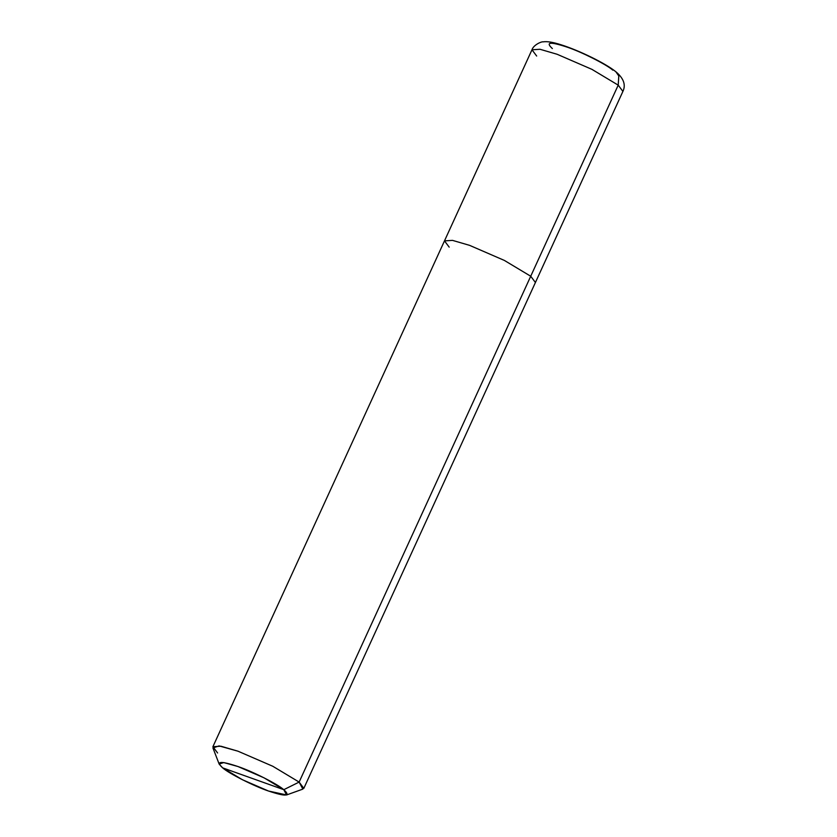 <?xml version="1.0" encoding="UTF-8"?>
<svg xmlns="http://www.w3.org/2000/svg" width="837" height="837" viewBox="0 0 837 837"><rect width="100%" height="100%" fill="white"/><g stroke="black" fill="none" stroke-linecap="round" stroke-linejoin="round"><path stroke-width="1.26" d="M219.158 764.087L212.943 747.954L219.053 745.903L238.011 751.207L272.799 766.273L299.133 782.082L530.721 276.241L504.387 260.433L469.599 245.356L452.514 240.376L444.489 240.878L452.514 240.376L469.599 245.356L504.387 260.433L530.721 276.241L618.208 85.144L591.885 69.335L557.086 54.259L540.001 49.278L531.976 49.781C533.42 45.093 541.162 41.484 543.14 41.85C547.095 41.222 553.121 42.216 561.188 44.821C578.942 50.398 605.517 63.288 615.844 71.752C623.67 78.312 626.024 84.861 622.906 91.411L535.418 282.498L530.721 276.241L535.418 282.498L303.821 788.349L299.133 782.082L283.795 789.689L264.042 777.835L237.949 766.525L223.741 762.559L219.158 764.087L222.632 767.853L283.795 789.689C291.046 796.374 285.951 796.824 268.478 791.017C254.029 786.163 228.825 773.43 222.632 767.853C215.371 761.168 220.476 760.718 237.949 766.525C252.397 771.379 277.602 784.112 283.795 789.689L222.632 767.853L242.385 779.718L268.478 791.017L286.578 794.962L283.795 789.689L299.133 782.082L618.208 85.144L618.805 75.947L615.844 71.752L618.805 75.947L618.208 85.144L622.906 91.411L618.208 85.144L591.885 69.335L557.086 54.259L540.001 49.278L531.976 49.781L536.674 56.037M531.976 49.781L212.901 746.719L220.926 746.217L238.011 751.207L272.799 766.273L299.133 782.082L302.848 789.113L286.578 794.962M612.81 70.141C606.699 64.637 581.778 52.051 567.496 47.249C550.233 41.515 545.19 41.955 552.368 48.567M444.489 240.878L449.187 247.135M212.901 746.719L217.589 752.976"/></g></svg>
